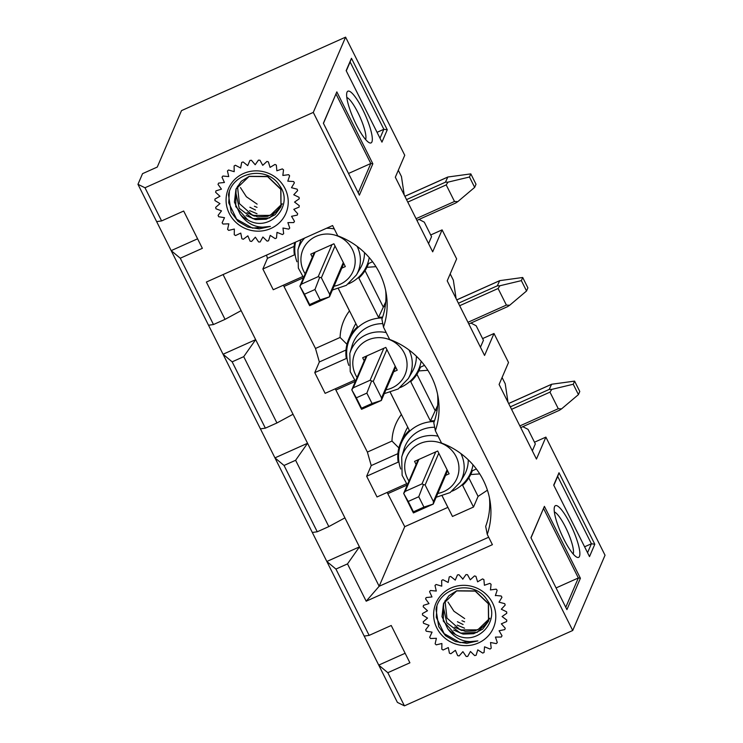 <?xml version="1.0" encoding="UTF-8"?>
<svg xmlns="http://www.w3.org/2000/svg" width="743" height="743" viewBox="0 0 743 743"><rect width="100%" height="100%" fill="white"/><g stroke="black" fill="none" stroke-linecap="round" stroke-linejoin="round"><path stroke-width="1.11" d="M462.815 579.001L458.97 574.729A42.5 40.689 -156.8 0 0 457.474 574.915L455.255 580.107L450.667 576.429A42.5 40.689 -156.8 0 0 449.246 576.893L448.168 582.456L442.939 579.726A42.5 40.689 -156.8 0 0 441.658 580.459L441.76 586.153L436.104 584.481A42.5 40.689 -156.8 0 0 435.008 585.465L436.29 591.047L430.429 590.509A42.5 40.689 -156.8 0 0 429.575 591.688L431.98 596.954L426.166 597.558A42.5 40.689 -156.8 0 0 425.655 598.719A42.5 40.689 -156.8 0 0 425.581 598.895L429.008 603.604L423.482 605.341A42.5 40.689 -156.8 0 0 423.185 606.771L427.504 610.755L422.488 613.542A42.5 40.689 -156.8 0 0 422.488 615.009L427.522 618.092L423.222 621.826A42.5 40.689 -156.8 0 0 423.529 623.266L429.064 625.318L425.646 629.841A42.5 40.689 -156.8 0 0 426.25 631.206L432.064 632.144L429.677 637.271A42.5 40.689 -156.8 0 0 430.541 638.506L436.392 638.293L435.138 643.81A42.5 40.689 -156.8 0 0 436.234 644.85L441.89 643.503L441.816 649.187A42.5 40.689 -156.8 0 0 443.097 650.004L448.317 647.571L449.422 653.19A42.5 40.689 -156.8 0 0 450.843 653.738L455.413 650.32L457.66 655.642A42.5 40.689 -156.8 0 0 459.155 655.911L462.898 651.648L466.186 656.459A42.5 40.689 -156.8 0 0 467.691 656.422L470.449 651.49L474.647 655.586A42.5 40.689 -156.8 0 0 476.114 655.261L477.768 649.856L482.709 653.078A42.5 40.689 -156.8 0 0 484.065 652.475L484.557 646.819L490.027 649.038A42.5 40.689 -156.8 0 0 491.216 648.175L490.529 642.5L496.305 643.614A42.5 40.689 -156.8 0 0 497.29 642.528L495.442 637.076L501.302 637.039A42.5 40.689 -156.8 0 0 502.027 635.776L499.092 630.761L504.794 629.581A42.5 40.689 -156.8 0 0 505.24 628.197L501.349 623.823L506.642 621.547A42.5 40.689 -156.8 0 0 506.791 620.099L502.092 616.551L506.772 613.272A42.5 40.689 -156.8 0 0 506.624 611.805L501.311 609.223L505.184 605.081A42.5 40.689 -156.8 0 0 504.729 603.669L499.027 602.164L501.943 597.316A42.5 40.689 -156.8 0 0 501.209 596.007L495.442 595.422A37.782 36.166 23.2 0 1 495.6 595.654M161.593 220.922L156.643 221.618L137.966 184.32L144.987 187.765L161.593 220.922L183.679 211.031L202.356 248.329L180.27 258.22L213.473 324.533L208.532 325.239L171.178 250.632L180.27 258.22M223.076 274.576L241.141 310.639L225.045 319.36L213.473 324.533M225.045 319.36L206.368 282.052L332.595 225.538L337.749 235.828A74.3 71.133 -156.8 0 1 386.388 294.572A74.3 71.133 -156.8 0 1 383.481 327.143L389.638 339.449A74.3 71.133 -156.8 0 1 438.277 398.183A74.3 71.133 -156.8 0 1 435.361 430.764L441.528 443.06A74.3 71.133 -156.8 0 1 490.166 501.804A74.3 71.133 -156.8 0 1 487.25 534.384L492.405 544.675L366.178 601.198L347.501 563.891L335.929 569.073L369.141 635.386L364.2 636.092L326.836 561.485L335.929 569.073M387.818 672.694L404.424 705.85L397.403 702.404L378.726 665.106L387.818 672.694L409.913 662.802L391.227 625.495L369.141 635.386M534.486 442.215L545.882 437.116L605.034 555.235L572.723 630.491L404.424 705.85M572.723 630.491L313.286 112.407L345.597 37.15L181.506 110.623L157.265 167.064L142.545 173.658L137.966 184.32M144.987 187.765L313.286 112.407M345.597 37.15L404.749 155.278L395.322 177.224L432.686 251.831L442.104 229.875L456.639 258.889L447.212 280.845L484.566 355.442L493.993 333.496L508.518 362.51L499.101 384.456L536.455 459.063L545.882 437.116M430.708 234.983L442.104 229.875M482.597 338.594L493.993 333.496M284.04 465.462L317.252 531.774L312.311 532.471L274.947 457.874L284.04 465.462L295.612 460.279L307.556 443.274L344.919 517.871L328.824 526.592L317.252 531.774M328.824 526.592L295.612 460.279M347.501 563.891L359.445 546.885L379.162 586.264L366.178 601.198M397.895 453.639L371.221 465.582L366.652 476.244L377.026 496.965L406.486 483.767M442.271 496.101L452.468 516.459L473.505 507.042L478.083 496.38L468.824 477.898M476.356 468.982L472.242 470.821A38.487 36.844 23.2 0 1 471.368 473.059A38.487 36.844 23.2 0 1 462.62 485.309L473.505 507.042M424.467 365.361L420.352 367.2A38.487 36.844 23.2 0 1 419.479 369.438A38.487 36.844 23.2 0 1 410.73 381.698L430.42 421.012A38.487 36.844 23.2 0 1 434.506 420.77M372.577 261.74L368.463 263.589A38.487 36.844 23.2 0 1 367.59 265.818A38.487 36.844 23.2 0 1 358.841 278.077L378.531 317.391A38.487 36.844 23.2 0 1 382.617 317.15M302.717 276.535L273.248 289.733L262.873 269.003L294.395 254.886A38.487 36.844 23.2 0 1 294.674 242.515M338.492 288.869L357.494 326.809A38.487 36.844 23.2 0 0 348.746 339.068A38.487 36.844 23.2 0 0 346.284 358.507L314.763 372.624L325.137 393.344L354.606 380.156M390.381 392.49L409.384 430.429A38.487 36.844 23.2 0 0 400.635 442.689A38.487 36.844 23.2 0 0 398.174 462.127L366.652 476.244M435.361 430.764L433.791 422.767A69.582 66.61 -156.8 0 0 437.59 394.319M232.16 361.841L265.362 428.154L260.421 428.86L223.058 354.253L232.16 361.841L243.723 356.659L255.666 339.653L293.03 414.26L276.935 422.971L265.362 428.154M276.935 422.971L243.723 356.659M385.701 290.699A69.582 66.61 -156.8 0 1 381.902 319.156L383.481 327.143M362.705 109.527A28.336 6.139 -114.1 0 1 369.485 142.814A28.336 6.139 -114.1 0 1 356.25 124.583A28.336 6.139 -114.1 0 1 346.925 92.438A28.336 6.139 -114.1 0 1 362.705 109.527M381.958 142.136L346.154 70.641L351.458 58.288L387.261 129.784L381.958 142.136M336.839 91.881L372.847 163.794L359.389 195.149L323.381 123.236L336.839 91.881L323.456 123.384M570.262 524.001A28.336 6.139 -114.1 0 1 577.032 557.278A28.336 6.139 -114.1 0 1 563.798 539.046A28.336 6.139 -114.1 0 1 554.482 506.902A28.336 6.139 -114.1 0 1 570.262 524.001M589.505 556.609L553.702 485.114L559.005 472.762L594.809 544.257L589.505 556.609M544.396 506.355L580.404 578.268L566.937 609.622L530.929 537.709L544.396 506.355L531.004 537.858M405.139 653.273L378.726 665.106L364.2 636.092M344.919 517.871L359.445 546.885L326.836 561.485L312.311 532.471M293.03 414.26L307.556 443.274L274.947 457.874L260.421 428.86M241.141 310.639L255.666 339.653L223.058 354.253L208.532 325.239M197.592 238.809L171.178 250.632L156.643 221.618M488.68 537.226L379.162 586.264L404.74 526.685L387.149 492.433M371.221 465.582L367.386 452.078L335.26 388.812M346.006 350.018L319.341 361.962L314.763 372.624M319.341 361.962L315.496 348.467L283.371 285.201M266.533 255.118L267.452 258.341L262.873 269.003M341.78 268.167L345.328 266.57L333.913 243.778L310.778 254.143L312.32 257.227M385.766 301.853L378.531 317.391M385.208 306.553A38.487 36.844 23.2 0 0 383.109 306.729L365.045 270.666M294.117 246.397L267.452 258.341M315.496 348.467L340.099 337.452L346.972 344.306M338.455 288.878L349.479 310.899A50.292 48.146 -156.8 0 0 340.099 337.452M303.525 277.715L284.365 286.296M366.912 267.304L375.967 266.672M428.562 243.602L431.553 236.655L424.29 222.148L419.043 219.426M398.304 170.268L401.452 176.555L404.22 194.991M487.25 534.384L485.681 526.388A69.582 66.61 -156.8 0 0 489.479 497.931M393.669 371.779L397.217 370.19L385.803 347.399L362.658 357.754L364.209 360.847M437.646 405.464L430.42 421.012M437.098 410.173A38.487 36.844 23.2 0 0 434.999 410.35L416.934 374.286M355.869 323.558A38.487 36.844 -156.8 0 0 353.324 328.406L348.746 339.068M367.386 452.078L391.979 441.063L398.861 447.927M390.344 392.499L401.369 414.52A50.292 48.146 -156.8 0 0 391.979 441.063M355.414 381.335L336.254 389.908M418.801 370.924L427.857 370.293M480.452 347.222L483.442 340.275L476.17 325.768L470.932 323.047M450.193 273.888L453.341 280.176L456.109 298.612M445.549 475.399L449.106 473.811L437.692 451.01L414.548 461.375L416.099 464.459M407.758 427.179A38.487 36.844 -156.8 0 0 405.214 432.027L400.635 442.689M407.294 484.947L388.134 493.528M404.74 526.685L447.871 507.376L442.234 496.12M478.083 496.38L487.417 490.204M470.69 474.545L479.746 473.904M532.341 450.843L535.322 443.887L528.059 429.38L522.821 426.668M502.082 377.509L505.231 383.787L507.998 402.223M584.592 546.802L591.4 543.755L557.677 476.402L553.823 485.355M587.555 552.708L591.4 543.755L594.809 544.257M565.767 607.282L578.351 577.961L543.588 508.537M556.08 587.936L578.351 577.961L580.404 578.268M573.178 554.009A23.516 5.099 65.9 0 0 567.476 531.319A23.516 5.099 65.9 0 0 554.352 511.964M559.005 472.762L557.677 476.402M379.998 138.244L383.852 129.282L350.12 61.929L346.275 70.891M377.045 132.328L383.852 129.282L387.261 129.784M348.532 173.463L370.803 163.497L336.04 94.073M358.219 192.808L370.803 163.497L372.847 163.794M365.621 139.535A23.516 5.099 65.9 0 0 359.928 116.855A23.516 5.099 65.9 0 0 346.795 97.491M351.458 58.288L350.12 61.929M309.636 304.574L309.664 305.698L308.624 303.766L299.893 286.185L301.389 284.179L318.218 276.637L319.694 277.315L314.967 289.51L304.444 294.219L309.636 304.574L320.159 299.866L314.967 289.51M319.694 277.315L321.366 277.771L329.66 294.349L329.465 296.829L320.159 299.866M474.666 187.375L457.781 201.65L454.502 201.474L446.209 184.896L448.01 182.137L445.438 182.193L447.825 177.02L470.821 173.881L469.474 177.01L474.666 187.375L476.003 184.236L470.821 173.881M343.786 263.486L329.465 296.847L309.664 305.698M469.474 177.01L448.01 182.137M457.781 201.65L455.812 202.913M299.893 286.185L304.444 294.219M490.491 589.728L491.077 584.304A42.5 40.689 -156.8 0 0 489.878 583.366L484.408 585.27L483.897 579.586A42.5 40.689 -156.8 0 0 482.532 578.908L477.61 581.843L475.929 576.345A42.5 40.689 -156.8 0 0 474.461 575.936L470.282 579.8L467.505 574.701A42.5 40.689 -156.8 0 0 466 574.59L462.731 579.215M495.349 595.645L497.169 590.295A42.5 40.689 -156.8 0 0 496.185 589.153L490.408 589.933M453.676 630.064L463.344 634.085L473.69 633.714L482.662 629.182L488.513 621.204L488.337 603.762L475.195 591.112L456.639 590.917L443.525 603.548L441.983 616.625L447.778 628.81A24.203 23.172 -156.8 0 0 455.403 634.448L443.283 621.037L443.655 603.372L448.837 595.747L456.713 590.787L475.223 590.917L488.448 603.53L488.634 621.055L477.155 632.377L460.437 633.129L446.784 622.764L443.19 606.204M489.786 618.408L483.999 626.163L475.297 630.835L465.229 631.336L455.57 627.714M445.02 600.715L446.952 618.083L460.279 629.888L477.768 629.85L489.804 618.213M436.828 627.965A31.29 29.952 -156.8 0 0 490.556 633.017A31.29 29.952 -156.8 0 0 466.734 585.465A31.29 29.952 -156.8 0 0 436.828 627.965M447.778 628.81C455.431 639.389 465.471 643.419 477.907 640.903L466.771 643.345L455.413 641.534L445.577 635.776L438.732 626.73L436.03 609.297C439.902 586.255 474.814 579.559 487.232 600.214C502.064 619.736 477.285 647.627 455.403 634.448M477.907 640.903L460.075 642.602L444.165 633.64L436.28 617.34L436.93 606.204M462.805 633.983L453.648 630.045M461.923 630.575L454.595 627.064M464.551 628.197L457.214 625.123M463.093 624.529L457.419 621.705M464.589 621.826L461.951 620.73M464.672 618.585L453.936 611.229L447.983 602.025M361.525 408.195L361.553 409.309L360.513 407.387L351.783 389.806L353.278 387.79L370.107 380.258L371.584 380.936L366.856 393.121L356.334 397.83L361.525 408.195L372.039 403.486L366.856 393.121M371.584 380.936L373.246 381.391L381.549 397.969L381.354 400.44L372.039 403.486M526.546 290.996L509.67 305.271L506.392 305.085L498.089 288.507L499.9 285.758L497.327 285.814L499.714 280.64L522.71 277.492L521.363 280.631L526.546 290.996L527.892 287.857L522.71 277.492M395.675 367.107L381.345 400.468L361.553 409.309M521.363 280.631L499.9 285.758M509.67 305.271L507.701 306.534M351.783 389.806L356.334 397.83M222.881 176.035A42.5 40.689 -156.8 0 0 222.018 177.224L224.423 182.481L218.618 183.094A42.5 40.689 -156.8 0 0 218.098 184.245A42.5 40.689 -156.8 0 0 218.024 184.422L221.46 189.14L215.934 190.877A42.5 40.689 -156.8 0 0 215.637 192.307L219.956 196.282L214.941 199.078A42.5 40.689 -156.8 0 0 214.941 200.545L219.974 203.619L215.665 207.353A42.5 40.689 -156.8 0 0 215.972 208.802L221.507 210.854L218.098 215.368A42.5 40.689 -156.8 0 0 218.693 216.733L224.507 217.68L222.129 222.807A42.5 40.689 -156.8 0 0 222.993 224.033L228.844 223.829L227.59 229.346A42.5 40.689 -156.8 0 0 228.686 230.386L234.342 229.039L234.259 234.723A42.5 40.689 -156.8 0 0 235.55 235.531L240.769 233.098L241.874 238.717A42.5 40.689 -156.8 0 0 243.295 239.274L247.865 235.847L250.112 241.178A42.5 40.689 -156.8 0 0 251.608 241.438L255.341 237.175L258.629 241.986A42.5 40.689 -156.8 0 0 260.143 241.958L262.901 237.017L267.099 241.122A42.5 40.689 -156.8 0 0 268.557 240.797L270.22 235.392L275.151 238.614A42.5 40.689 -156.8 0 0 276.507 238.001L277 232.355L282.479 234.565A42.5 40.689 -156.8 0 0 283.668 233.701L282.972 228.027L288.758 229.141A42.5 40.689 -156.8 0 0 289.742 228.055L287.885 222.603L293.745 222.566A42.5 40.689 -156.8 0 0 294.479 221.312L291.544 216.297L297.237 215.117A42.5 40.689 -156.8 0 0 297.692 213.724L293.791 209.359L299.095 207.083A42.5 40.689 -156.8 0 0 299.243 205.625L294.544 202.077L299.225 198.799A42.5 40.689 -156.8 0 0 299.067 197.332L293.764 194.759L297.637 190.607A42.5 40.689 -156.8 0 0 297.181 189.196L291.479 187.691L294.395 182.843A42.5 40.689 -156.8 0 0 293.652 181.543L287.792 181.171L289.621 175.822A42.5 40.689 -156.8 0 0 288.637 174.679L282.851 175.459L283.52 169.831A42.5 40.689 -156.8 0 0 282.321 168.902L276.86 170.797L276.34 165.122A42.5 40.689 -156.8 0 0 274.984 164.435L270.062 167.379L268.381 161.872A42.5 40.689 -156.8 0 0 266.913 161.463L262.734 165.327L259.957 160.237A42.5 40.689 -156.8 0 0 258.443 160.117L255.183 164.742L251.422 160.265A42.5 40.689 -156.8 0 0 249.927 160.442L247.707 165.643L243.119 161.955A42.5 40.689 -156.8 0 0 241.698 162.429L240.621 167.983L235.382 165.252A42.5 40.689 -156.8 0 0 234.101 165.995L234.203 171.679L228.547 170.008A42.5 40.689 -156.8 0 0 227.451 170.992L228.733 176.583L222.881 176.035M246.128 215.591L255.796 219.612L266.133 219.241L275.105 214.708L280.965 206.74L280.78 189.298L267.638 176.648L249.081 176.444L235.977 189.075L234.426 202.161L240.23 214.337A24.203 23.172 -156.8 0 0 247.856 219.984L235.726 206.573L236.098 188.908L241.289 181.283L249.156 176.323L267.675 176.444L280.9 189.056L281.021 206.768M282.238 203.935L276.452 211.699L267.749 216.362L257.672 216.863L248.023 213.241M237.472 186.242L239.395 203.61L252.731 215.424L270.211 215.377L282.256 203.74M235.633 191.731L239.237 208.291L252.889 218.656L269.607 217.913L281.086 206.582M229.281 213.492A31.29 29.952 -156.8 0 0 282.999 218.553A31.29 29.952 -156.8 0 0 259.186 170.992A31.29 29.952 -156.8 0 0 229.281 213.492M240.23 214.337C247.883 224.925 257.923 228.955 270.359 226.429L259.223 228.881L247.856 227.07L238.02 221.303L231.175 212.266L228.482 194.824C232.345 171.782 267.266 165.095 279.684 185.75C294.516 205.263 269.728 233.153 247.856 219.984M270.359 226.429L252.527 228.129L236.618 219.166L228.723 202.876L229.373 191.731M255.258 219.51L246.1 215.581M254.366 216.111L247.038 212.6M257.004 213.724L249.657 210.659M255.536 210.055L249.871 207.241M257.041 207.362L254.394 206.257M257.124 204.121L246.388 196.756L240.426 187.561M413.414 511.816L413.433 512.93L412.402 511.008L403.663 493.417L405.167 491.411L421.996 483.879L423.473 484.547L418.746 496.742L408.223 501.451L413.414 511.816L423.928 507.107L418.746 496.742M423.473 484.547L425.135 485.003L433.438 501.581L433.243 504.06L423.928 507.107M578.435 394.607L561.559 408.882L558.281 408.706L549.978 392.128L551.789 389.378L549.216 389.425L551.603 384.252L574.59 381.113L573.252 384.252L578.435 394.607L579.781 391.477L574.59 381.113M447.565 470.718L433.234 504.088L413.433 512.93M573.252 384.252L551.789 389.378M561.559 408.882L559.59 410.155M403.663 493.417L408.223 501.451M348.82 365.37A37.717 36.101 23.2 0 1 367.534 321.152A37.717 36.101 23.2 0 1 382.357 317.902M421.105 361.191A37.717 36.101 23.2 0 1 400.356 387.502M369.215 257.57A37.717 36.101 23.2 0 1 348.467 283.882M296.931 261.75A37.717 36.101 23.2 0 1 295.538 242.125M400.709 468.991A37.717 36.101 23.2 0 1 419.423 424.773A37.717 36.101 23.2 0 1 434.246 421.513M472.994 464.802A37.717 36.101 23.2 0 1 452.246 491.114M357.095 246.323A32.033 30.667 23.2 0 1 356.408 274.956L360.383 268.13A32.998 31.587 -156.8 0 0 364.488 252.592M301.045 239.664A32.998 31.587 -156.8 0 0 300.153 242.274L297.934 249.852A32.033 30.667 23.2 0 1 304.658 238.048M326.465 228.277A32.033 30.667 23.2 0 1 334.304 228.955M305.187 273.833A27.315 26.154 23.2 0 1 316.044 236.385A27.315 26.154 23.2 0 1 353.631 252.36A27.315 26.154 23.2 0 1 334.025 286.213M408.984 349.944A32.033 30.667 23.2 0 1 408.297 378.577L412.272 371.751A32.998 31.587 -156.8 0 0 416.368 356.203M382.794 323.651A32.998 31.587 -156.8 0 0 369.095 326.502A32.998 31.587 -156.8 0 0 352.033 345.894L349.823 353.473A32.033 30.667 23.2 0 1 366.383 334.647A32.033 30.667 23.2 0 1 386.193 332.576M357.077 377.453A27.315 26.154 23.2 0 1 367.934 339.997A27.315 26.154 23.2 0 1 405.52 355.981A27.315 26.154 23.2 0 1 385.914 389.834M460.874 453.564A32.033 30.667 23.2 0 1 460.186 482.198L464.152 475.371A32.998 31.587 -156.8 0 0 468.257 459.824M434.683 427.271A32.998 31.587 -156.8 0 0 420.984 430.123A32.998 31.587 -156.8 0 0 403.923 449.506L401.712 457.084A32.033 30.667 23.2 0 1 418.272 438.268A32.033 30.667 23.2 0 1 438.082 436.197M408.966 481.065A27.315 26.154 23.2 0 1 419.823 443.617A27.315 26.154 23.2 0 1 457.409 459.592A27.315 26.154 23.2 0 1 437.803 493.454M321.366 277.771L335.019 245.97M329.66 294.349L343.312 262.548M407.777 202.096L446.209 184.896M416.08 218.674L454.502 201.474M318.218 276.637L331.954 244.651M406.532 199.616L445.438 182.193M447.592 177.178L404.879 196.301M315.125 252.193L301.389 284.179M373.246 381.391L386.899 349.591M381.549 397.969L395.202 366.169M459.666 305.717L498.089 288.507M467.969 322.295L506.392 305.085M370.107 380.258L383.843 348.272M458.422 303.228L497.327 285.814M499.482 280.789L456.769 299.921M367.014 355.813L353.278 387.79M425.135 485.003L438.788 453.211M433.438 501.581L447.091 469.79M511.555 409.337L549.978 392.128M519.859 425.915L558.281 408.706M421.996 483.879L435.732 451.893M510.311 406.848L549.216 389.425M551.362 384.41L508.658 403.533M418.894 459.425L405.167 491.411M297.934 249.852L298.342 268.074L303.553 277.641M332.39 290.021L346.349 285.34L356.408 274.956M368.574 263.533L367.59 265.818M349.823 353.473L350.232 371.686L355.442 381.261M384.28 393.641L398.239 388.96L408.297 378.577M420.464 367.153L419.479 369.438M401.712 457.084L402.121 475.306L407.331 484.882M436.169 497.262L450.128 492.581L460.186 482.198M472.344 470.774L471.368 473.059M314.326 252.546L299.986 285.944M447.825 177.02L404.861 196.263M455.905 202.923L416.934 220.374M366.215 356.166L351.876 389.564M499.714 280.64L456.741 299.875M507.794 306.543L468.824 323.994M418.105 459.787L403.765 493.176M551.603 384.252L508.63 403.495M559.683 410.164L520.713 427.615"/></g></svg>
